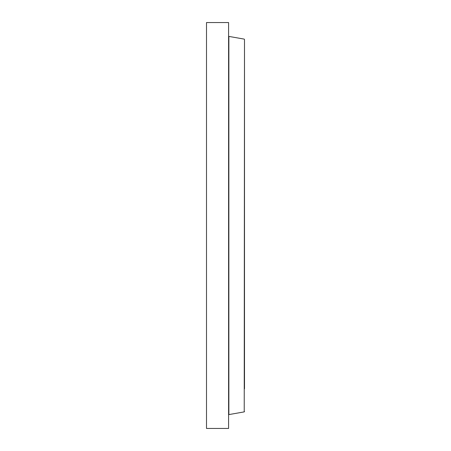 <?xml version="1.0" encoding="UTF-8"?>
<svg xmlns="http://www.w3.org/2000/svg" width="451" height="451" viewBox="0 0 451 451"><rect width="100%" height="100%" fill="white"/><g stroke="black" fill="none" stroke-linecap="round" stroke-linejoin="round"><path stroke-width="0.68" d="M206.502 428.45L206.502 22.55L228.595 22.55L228.595 428.45L206.502 428.45M244.498 388.785L244.498 42.569M244.222 39.113L228.866 36.407L228.866 414.593L244.222 411.887L244.498 39.44M228.866 36.407L228.595 36.08M228.866 414.593L228.595 414.92M244.222 411.887L244.498 411.56"/></g></svg>
